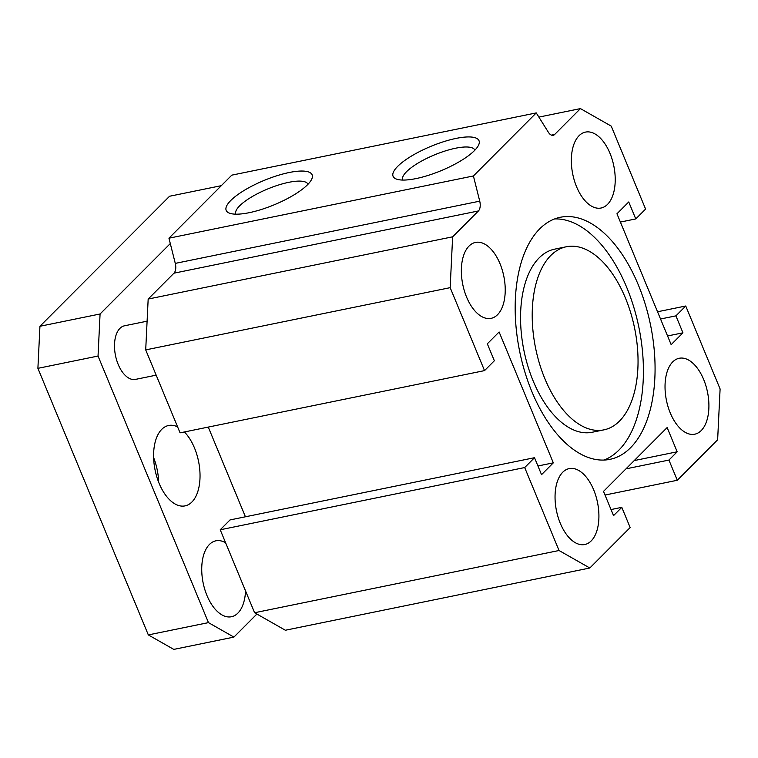 <?xml version="1.0" encoding="UTF-8"?>
<svg xmlns="http://www.w3.org/2000/svg" width="758" height="758" viewBox="0 0 758 758"><rect width="100%" height="100%" fill="white"/><g stroke="black" fill="none" stroke-linecap="round" stroke-linejoin="round"><path stroke-width="1.14" d="M566.415 246.738L554.771 249.126A93.461 50.492 78.4 0 0 533.215 381.075A93.461 50.492 78.4 0 0 592.197 432.259L603.851 429.871A93.461 50.492 78.4 0 0 634.607 328.195A93.461 50.492 78.4 0 0 566.415 246.738A93.461 50.492 78.4 0 0 544.869 378.697A93.461 50.492 78.4 0 0 603.851 429.871M554.666 218.939A123.554 66.742 -101.6 0 1 638.88 327.323A123.554 66.742 -101.6 0 1 603.955 460.068M531.908 391.696A123.554 66.742 -101.6 0 1 560.389 217.262A123.554 66.742 -101.6 0 1 650.525 324.945A123.554 66.742 -101.6 0 1 609.877 459.357A123.554 66.742 -101.6 0 1 531.908 391.696M720.1 388.958L717.636 439.801L677.301 480.269L668.935 460.068L677.178 451.796L667.144 427.559L603.51 491.392L613.544 515.63L621.797 507.348L630.163 527.549L589.819 568.007L559.044 550.507L524.688 467.553L534.504 457.699L541.534 474.66L553.312 462.844L499.115 331.976L487.328 343.8L494.349 360.761L484.533 370.615L450.167 287.661L452.63 236.818L478.421 210.951A9.115 4.927 78.4 0 0 479.729 201.154L473.409 175.96L536.257 112.914L548.394 132.29A9.115 4.927 78.4 0 0 553.141 135.331A9.115 4.927 78.4 0 0 554.666 134.469L580.448 108.602L611.223 126.112L645.589 209.066L635.763 218.92L628.742 201.96L616.955 213.775L671.162 344.634L682.949 332.819L675.918 315.859L685.734 306.005L720.1 388.958M576.592 186.8A38.753 20.94 -101.6 0 1 585.527 132.091A38.753 20.94 -101.6 0 1 613.8 165.86A38.753 20.94 -101.6 0 1 601.047 208.024A38.753 20.94 -101.6 0 1 576.592 186.8M560.295 523.304A38.753 20.94 -101.6 0 1 569.22 468.596A38.753 20.94 -101.6 0 1 597.494 502.374A38.753 20.94 -101.6 0 1 584.75 544.528A38.753 20.94 -101.6 0 1 560.295 523.304M670.28 412.987A38.753 20.94 -101.6 0 1 679.215 358.269A38.753 20.94 -101.6 0 1 707.489 392.047A38.753 20.94 -101.6 0 1 694.735 434.201A38.753 20.94 -101.6 0 1 670.28 412.987M466.606 297.127A38.753 20.94 -101.6 0 1 475.541 242.408A38.753 20.94 -101.6 0 1 503.805 276.187A38.753 20.94 -101.6 0 1 491.061 318.351A38.753 20.94 -101.6 0 1 466.606 297.127M249.126 212.704A46.503 13.189 157.5 0 1 229.608 213.216A46.503 13.189 157.5 0 1 264.106 180.423A46.503 13.189 157.5 0 1 311.69 179.22A46.503 13.189 157.5 0 1 249.126 212.704M307.975 184.279A39.056 11.076 -22.5 0 0 307.975 184.27A39.056 11.076 -22.5 0 0 267.65 188.979A39.056 11.076 -22.5 0 0 235.814 214.154A39.056 11.076 -22.5 0 0 235.814 214.173M416.009 178.594A46.503 13.189 157.5 0 1 396.5 179.106A46.503 13.189 157.5 0 1 430.999 146.313A46.503 13.189 157.5 0 1 478.582 145.1A46.503 13.189 157.5 0 1 416.009 178.594M474.868 150.169A39.056 11.076 -22.5 0 0 474.859 150.15A39.056 11.076 -22.5 0 0 434.542 154.859A39.056 11.076 -22.5 0 0 402.697 180.044A39.056 11.076 -22.5 0 0 402.706 180.063M685.734 306.005L657.546 311.765M675.918 315.859L660.54 318.995M682.949 332.819L667.561 335.965M635.763 218.92L620.385 222.066M580.448 108.602L538.881 117.102M536.257 112.914L231.796 175.145L168.949 238.192L175.278 263.386A9.115 4.927 -101.6 0 1 173.961 273.183L148.17 299.05L145.707 349.893L180.072 432.846L484.533 370.615M473.409 175.96L168.949 238.192M452.63 236.818L148.17 299.05M450.167 287.661L145.707 349.893M208.27 427.086L245.421 516.785M553.312 462.844L537.934 465.99M534.504 457.699L230.044 519.931L220.227 529.785L254.584 612.739L285.359 630.239L589.819 568.007M524.688 467.553L220.227 529.785M559.044 550.507L254.584 612.739M621.797 507.348L611.033 509.556M677.178 451.796L634.228 460.58M668.935 460.068L625.985 468.851M677.301 480.269L605.017 495.04M153.628 457.595A41.027 22.162 -101.6 0 1 158.659 482.23M184.402 431.965A41.027 22.162 -101.6 0 1 200.036 475.2A41.027 22.162 -101.6 0 1 185.037 505.889A41.027 22.162 -101.6 0 1 156.83 476.943A41.027 22.162 -101.6 0 1 161.757 429.341A41.027 22.162 -101.6 0 1 168.598 425.494A41.027 22.162 -101.6 0 1 177.599 426.887M156.176 375.163L135.455 379.398A27.354 14.781 -101.6 0 1 116.647 360.097A27.354 14.781 -101.6 0 1 119.935 328.366A27.354 14.781 -101.6 0 1 124.492 325.798L147.099 321.184M170.294 243.555L100.075 313.983L98.038 356.042L208.459 622.621L233.919 637.099L256.896 614.056M245.535 590.889A38.753 20.94 -101.6 0 1 231.427 616.747A38.753 20.94 -101.6 0 1 204.783 589.411A38.753 20.94 -101.6 0 1 209.445 544.452A38.753 20.94 -101.6 0 1 215.897 540.814A38.753 20.94 -101.6 0 1 225.609 542.775M221.298 185.672L169.565 196.246L39.937 326.272L100.075 313.983M98.038 356.042L37.9 368.341L39.937 326.272M208.459 622.621L148.322 634.91L37.9 368.341M233.919 637.099L173.781 649.398L148.322 634.91M554.666 134.469L551.407 135.132M479.729 201.154L175.278 263.386M478.421 210.951L173.961 273.183"/></g></svg>
